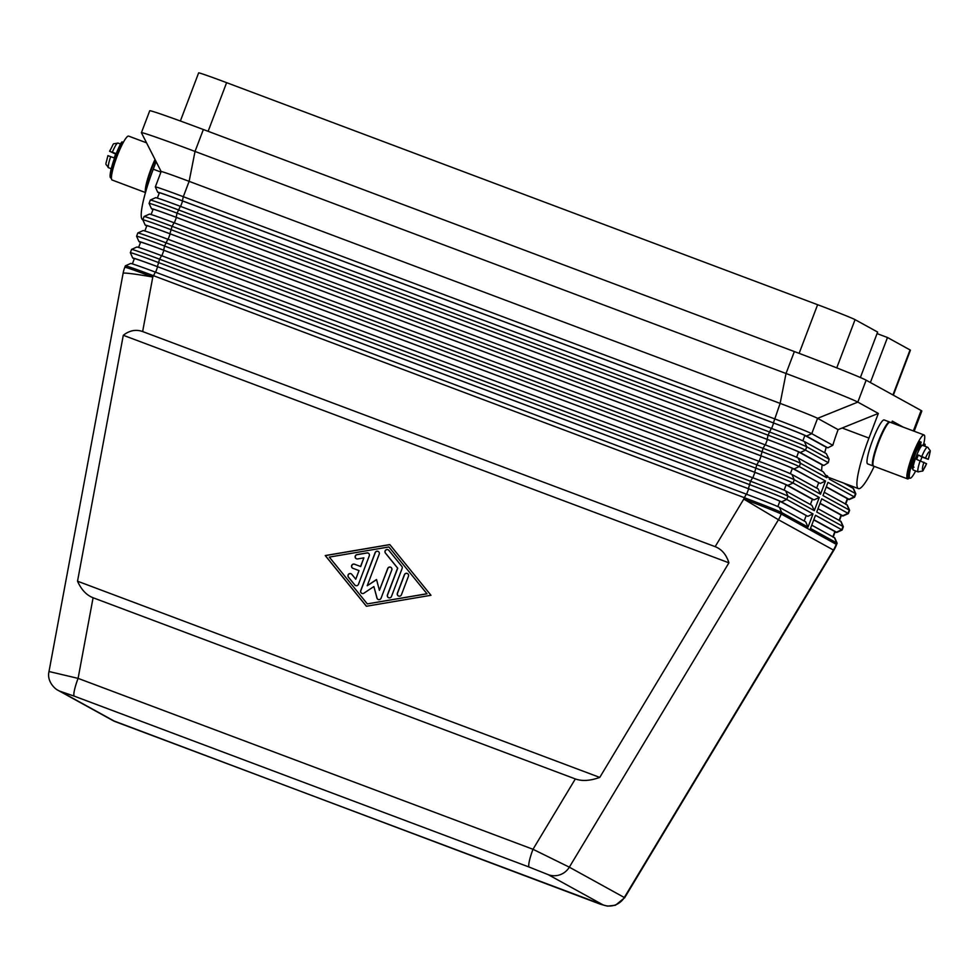 <?xml version="1.0" encoding="UTF-8"?>
<svg xmlns="http://www.w3.org/2000/svg" width="979" height="979" viewBox="0 0 979 979"><rect width="100%" height="100%" fill="white"/><g stroke="black" fill="none" stroke-linecap="round" stroke-linejoin="round"><path stroke-width="1.47" d="M57.981 690.281L112.964 720.581A17.598 17.377 -61.1 0 0 113.013 720.605A17.598 17.377 -61.1 0 0 115.216 721.621L60.233 691.321L74.306 696.167A17.598 2.778 -69.4 0 1 74.392 690.391A17.598 2.778 -69.4 0 1 78.087 678.374L48.999 671.521C46.625 681.665 55.35 689.204 58.03 690.305A17.598 17.377 118.9 0 1 57.981 690.281A17.598 17.377 118.9 0 1 56.66 689.473M93.091 597.753C86.482 595.183 81.294 589.652 77.525 581.196L123.293 335.283C129.546 330.4 135.995 329.164 142.64 331.563L715.147 546.661C721.731 549.231 726.32 554.628 728.914 562.827L599.76 777.412C590.166 780.85 582.015 781.352 575.334 778.941L93.091 597.753L78.087 678.374L532.992 849.282L569.325 867.174L778.452 519.739L833.435 550.039L624.308 897.486A17.598 17.377 118.9 0 1 603.186 904.951L115.216 721.621M74.306 696.167L529.211 867.088A17.598 2.778 -69.4 0 1 529.296 861.312A17.598 2.778 -69.4 0 1 532.992 849.282L575.334 778.941M836.751 367.871L855.071 319.643A35.195 0.795 -159.2 0 0 842.062 314.149A35.195 0.795 -159.2 0 0 817.612 304.714L799.133 353.358M824.71 452.751A49.856 7.881 -69.4 0 1 826.215 447.232L827.842 447.844L832.811 445.286A49.856 7.881 -69.4 0 1 838.11 429.634L817.587 418.327A35.195 0.795 -159.2 0 0 804.579 412.82A35.195 0.795 -159.2 0 0 780.128 403.385L189.131 181.348A35.195 0.795 -159.2 0 0 167.58 173.491A35.195 0.795 -159.2 0 0 161.156 171.558L141.417 132.74A67.453 1.53 -159.2 0 0 141.417 132.74A67.453 1.53 -159.2 0 1 195.029 151.439L189.131 181.348L183.306 196.693A35.195 0.795 -159.2 0 0 161.743 188.849A35.195 0.795 -159.2 0 0 155.331 186.903A35.195 0.795 -159.2 0 0 155.331 186.928L161.156 171.558M832.811 445.286L811.75 433.673A35.195 0.795 -159.2 0 0 798.742 428.178A35.195 0.795 -159.2 0 0 774.303 418.731L183.306 196.693L182.424 200.842L773.41 422.891A31.083 0.71 20.8 0 1 795.009 431.225A31.083 0.71 20.8 0 1 806.5 436.083L827.842 447.844M208.135 131.308L226.614 82.664A35.195 0.795 -159.2 0 0 205.064 74.82A35.195 0.795 -159.2 0 0 198.639 72.874L180.369 121.004M159.247 193.108L158.035 192.447A31.083 0.71 20.8 0 1 157.705 192.227A31.083 0.71 20.8 0 1 163.371 193.915A31.083 0.71 20.8 0 1 182.424 200.842M792.929 436.707A31.083 0.71 -159.2 0 0 771.33 428.374L180.344 206.324A31.083 0.71 -159.2 0 0 161.29 199.398A31.083 0.71 -159.2 0 0 155.637 197.672L150.35 200.046A35.195 0.795 20.8 0 1 156.75 202.004A35.195 0.795 20.8 0 1 178.313 209.849L769.298 431.898A35.195 0.795 20.8 0 1 793.749 441.333A35.195 0.795 20.8 0 1 806.757 446.828L829.078 459.127L826.264 453.607L804.42 441.566A31.083 0.71 -159.2 0 0 792.929 436.707M821.675 470.96A49.856 7.881 -69.4 0 1 822.164 464.89L823.792 465.502L828.32 462.688L805.509 450.12A35.195 0.795 -159.2 0 0 792.5 444.625A35.195 0.795 -159.2 0 0 768.05 435.178L177.052 213.141A35.195 0.795 -159.2 0 0 155.502 205.296A35.195 0.795 -159.2 0 0 149.077 203.351L150.325 200.071A35.195 0.795 20.8 0 1 150.35 200.046M746.341 494.162L744.309 497.675A35.195 0.795 20.8 0 1 768.76 507.11A35.195 0.795 20.8 0 1 781.768 512.617L808.03 527.081L805.693 521.819L779.431 507.355A31.083 0.71 -159.2 0 0 767.94 502.496A31.083 0.71 -159.2 0 0 746.341 494.162L155.355 272.113A31.083 0.71 -159.2 0 0 136.301 265.187A31.083 0.71 -159.2 0 0 130.648 263.461L125.361 265.835A35.195 0.795 20.8 0 1 131.761 267.781A35.195 0.795 20.8 0 1 153.324 275.637L744.309 497.675L743.783 499.082L778.452 519.739A35.195 34.742 118.9 0 0 781.23 514.012L781.768 512.617L779.431 507.355M820.524 494.199L818.187 488.925L791.925 474.46A31.083 0.71 -159.2 0 0 780.434 469.602A31.083 0.71 -159.2 0 0 758.835 461.268L167.85 239.219A31.083 0.71 -159.2 0 0 148.796 232.292A31.083 0.71 -159.2 0 0 143.142 230.567L137.855 232.941A35.195 0.795 20.8 0 1 137.855 232.941A35.195 0.795 20.8 0 1 144.256 234.899A35.195 0.795 20.8 0 1 165.818 242.743L756.804 464.78A35.195 0.795 20.8 0 1 781.254 474.228A35.195 0.795 20.8 0 1 794.263 479.722L820.524 494.199L825.517 481.032L799.256 466.567A35.195 0.795 -159.2 0 0 786.247 461.06A35.195 0.795 -159.2 0 0 761.809 451.625L170.811 229.588A35.195 0.795 -159.2 0 0 149.249 221.731A35.195 0.795 -159.2 0 0 142.836 219.798A35.195 0.795 -159.2 0 0 142.836 219.822L145.21 225.109A31.083 0.71 20.8 0 1 150.876 226.81A31.083 0.71 20.8 0 1 169.93 233.736L760.916 455.786A31.083 0.71 20.8 0 1 782.515 464.119A31.083 0.71 20.8 0 1 794.006 468.978L820.267 483.455L825.517 481.032M814.271 510.646L811.934 505.372L785.672 490.907A31.083 0.71 -159.2 0 0 774.181 486.049A31.083 0.71 -159.2 0 0 752.594 477.715L161.596 255.666A31.083 0.71 -159.2 0 0 142.555 248.739A31.083 0.71 -159.2 0 0 136.901 247.014L131.602 249.388A35.195 0.795 20.8 0 1 131.602 249.388A35.195 0.795 20.8 0 1 138.002 251.346A35.195 0.795 20.8 0 1 159.565 259.19L750.563 481.227A35.195 0.795 20.8 0 1 775.001 490.675A35.195 0.795 20.8 0 1 788.009 496.169L814.271 510.646L819.276 497.479L793.014 483.014A35.195 0.795 -159.2 0 0 780.006 477.507A35.195 0.795 -159.2 0 0 755.555 468.072L164.558 246.035A35.195 0.795 -159.2 0 0 143.007 238.178A35.195 0.795 -159.2 0 0 136.583 236.245A35.195 0.795 -159.2 0 0 136.583 236.269L137.831 232.953M152.993 209.555L151.782 208.894A31.083 0.71 20.8 0 1 151.464 208.662A31.083 0.71 20.8 0 1 157.13 210.363A31.083 0.71 20.8 0 1 176.171 217.289L767.169 439.338A31.083 0.71 20.8 0 1 788.768 447.672A31.083 0.71 20.8 0 1 800.259 452.531L823.792 465.502M150.497 218.452A35.195 0.795 20.8 0 1 172.059 226.296L763.057 448.333A35.195 0.795 20.8 0 1 787.495 457.78A35.195 0.795 20.8 0 1 800.504 463.275L826.765 477.752L825.652 475.243L823.302 471.866L798.166 458.013A31.083 0.71 -159.2 0 0 786.675 453.155A31.083 0.71 -159.2 0 0 765.088 444.821L174.091 222.771A31.083 0.71 -159.2 0 0 155.049 215.845A31.083 0.71 -159.2 0 0 149.395 214.12L144.097 216.494A35.195 0.795 20.8 0 1 144.097 216.494A35.195 0.795 20.8 0 1 150.497 218.452M140.499 242.449L139.287 241.789A31.083 0.71 20.8 0 1 138.969 241.556A31.083 0.71 20.8 0 1 144.635 243.257A31.083 0.71 20.8 0 1 163.677 250.183L754.674 472.233A31.083 0.71 20.8 0 1 776.261 480.567A31.083 0.71 20.8 0 1 787.765 485.425L814.014 499.89L819.276 497.479M134.258 258.897L133.046 258.236A31.083 0.71 20.8 0 1 132.716 258.003A31.083 0.71 20.8 0 1 138.382 259.704A31.083 0.71 20.8 0 1 157.435 266.631L748.421 488.68A31.083 0.71 20.8 0 1 770.02 497.014A31.083 0.71 20.8 0 1 781.511 501.872L807.773 516.337L813.023 513.926L786.761 499.461A35.195 0.795 -159.2 0 0 773.753 493.954A35.195 0.795 -159.2 0 0 749.314 484.519L158.317 262.482A35.195 0.795 -159.2 0 0 136.754 254.626A35.195 0.795 -159.2 0 0 130.342 252.692A35.195 0.795 -159.2 0 0 130.342 252.717L131.59 249.4M142.64 331.563L152.785 277.033A35.195 0.795 -159.2 0 0 131.223 269.188A35.195 0.795 -159.2 0 0 124.81 267.255L125.336 265.847A35.195 0.795 20.8 0 1 125.361 265.835M829.715 477.838L829.225 479.11L855.487 493.575A35.195 0.795 20.8 0 1 855.854 493.832L853.48 488.545A31.083 0.71 -159.2 0 0 853.15 488.313L843.592 483.051M855.854 493.832A35.195 0.795 20.8 0 1 855.854 493.857L854.606 497.148A35.195 0.795 -159.2 0 0 854.606 497.148A35.195 0.795 -159.2 0 0 854.239 496.867L827.977 482.39L822.984 495.545L849.246 510.022A35.195 0.795 20.8 0 1 849.613 510.279A35.195 0.795 20.8 0 1 849.613 510.304L847.227 504.98A31.083 0.71 -159.2 0 0 846.908 504.76L824.232 492.266M820.072 503.23L842.735 515.725A31.083 0.71 20.8 0 1 843.054 515.982L848.352 513.608A35.195 0.795 -159.2 0 0 848.365 513.583A35.195 0.795 -159.2 0 0 847.998 513.314L821.736 498.837L816.731 511.993L842.992 526.469A35.195 0.795 20.8 0 1 843.36 526.726L840.985 521.428A31.083 0.71 -159.2 0 0 840.655 521.207L817.979 508.713M843.36 526.726A35.195 0.795 20.8 0 1 843.36 526.751L842.111 530.031A35.195 0.795 -159.2 0 0 841.744 529.761L815.483 515.284L810.49 528.44L836.751 542.917A35.195 0.795 20.8 0 1 837.118 543.174A35.195 0.795 20.8 0 1 837.118 543.198L836.58 544.593A35.195 0.795 -159.2 0 0 836.213 544.312L781.23 514.012A35.195 0.795 -159.2 0 0 768.221 508.517A35.195 0.795 -159.2 0 0 743.783 499.082L715.147 546.661M837.118 543.174L834.732 537.875A31.083 0.71 -159.2 0 0 834.414 537.655L811.738 525.16M128.714 136.142A23.459 3.708 110.6 0 0 128.641 136.105A23.459 3.708 110.6 0 0 117.003 156.505A23.459 3.708 110.6 0 0 112.059 180.001A23.459 3.708 110.6 0 0 112.132 180.026A23.459 3.708 110.6 0 0 112.218 180.05M122.473 143.399L121.127 142.897L121.971 141.869L123.33 142.383L122.473 143.399A21.991 3.475 110.6 0 0 112.487 169.722A21.991 3.475 110.6 0 0 111.471 176.893M121.127 142.897A21.991 3.475 110.6 0 0 111.129 169.208A21.991 3.475 110.6 0 0 110.749 177.945L111.447 178.202M924.935 446.24A21.991 3.475 110.6 0 0 925.045 445.763L925.106 444.307L923.76 443.805A23.459 3.708 110.6 0 0 924.115 434.982A23.459 3.708 110.6 0 0 924.041 434.945A23.459 3.708 110.6 0 0 912.416 455.357A23.459 3.708 110.6 0 0 907.46 478.841A23.459 3.708 110.6 0 0 907.533 478.878A23.459 3.708 110.6 0 0 909.258 477.96M890.229 422.243A23.459 3.708 110.6 0 0 890.156 422.218A23.459 3.708 110.6 0 0 878.518 442.618A23.459 3.708 110.6 0 0 873.574 466.102A23.459 3.708 110.6 0 0 873.647 466.139A23.459 3.708 110.6 0 0 873.733 466.163M889.862 422.182A23.459 3.708 110.6 0 0 889.691 422.047A23.459 3.708 110.6 0 0 889.617 422.01A23.459 3.708 110.6 0 0 877.979 442.422A23.459 3.708 110.6 0 0 873.035 465.906A23.459 3.708 110.6 0 0 873.109 465.943A23.459 3.708 110.6 0 0 873.403 465.967M867.761 463.924A23.459 3.708 -69.4 0 1 867.688 463.899A23.459 3.708 -69.4 0 1 867.602 463.862A23.459 3.708 -69.4 0 1 872.558 440.379A23.459 3.708 -69.4 0 1 884.184 419.967A23.459 3.708 -69.4 0 1 884.27 420.003M920.346 447.648L919.942 447.501A10.267 1.628 110.6 0 0 919.942 447.501A10.267 1.628 110.6 0 0 919.673 447.525M912.55 466.555A10.267 1.628 110.6 0 0 912.673 466.702A5.568 0.881 -69.4 0 1 912.685 466.702L914.019 467.203M921.361 446.179A13.192 2.093 110.6 0 0 921.019 444.772A13.192 2.093 110.6 0 0 920.97 444.76A13.192 2.093 110.6 0 0 920.786 444.735M926.562 463.716L916.662 459.42A13.192 2.093 -69.4 0 1 918.326 455.039L928.276 459.335C931.041 447.427 930.943 452.873 927.97 447.427L927.48 447.207A13.192 2.093 110.6 0 0 921.851 456.361M923.76 443.805L922.622 445.384A13.192 2.093 110.6 0 0 922.597 445.372A13.192 2.093 110.6 0 0 916.063 456.85A13.192 2.093 110.6 0 0 913.272 470.055A13.192 2.093 110.6 0 0 913.321 470.079A13.192 2.093 110.6 0 0 913.358 470.091L918.192 471.915C925.583 469.871 920.749 473.701 926.611 463.728M918.008 452.139A5.568 0.881 110.6 0 0 918.29 451.172L921.166 442.141L919.819 441.627L918.963 442.655A21.991 3.475 110.6 0 0 908.965 468.965A21.991 3.475 110.6 0 0 908.598 477.703A21.991 3.475 110.6 0 0 909.442 477.507M921.166 442.141L920.321 443.157A21.991 3.475 110.6 0 0 910.323 469.479A21.991 3.475 110.6 0 0 909.956 478.217A21.991 3.475 110.6 0 0 915.646 470.96M925.608 457.866A9.68 1.53 -69.4 0 1 929.524 451.735A9.68 1.53 -69.4 0 1 928.239 459.31L921.961 457.046A13.192 2.093 -69.4 0 1 920.517 460.876M115.987 154.229L109.575 151.255L115.877 153.544A13.192 2.093 110.6 0 0 114.213 157.937L107.898 155.637C105.132 167.544 105.23 162.098 108.204 167.544L108.693 167.776A13.192 2.093 -69.4 0 1 108.657 167.752A13.192 2.093 -69.4 0 1 110.688 156.616M369.279 555.839L358.461 584.304A2.203 2.166 118.9 0 1 354.741 584.94L348.414 577.133A2.203 2.166 118.9 0 1 351.167 573.804A2.203 2.166 118.9 0 1 351.791 574.343L355.756 579.213L359.024 570.598L352.917 568.309A2.203 2.166 118.9 0 1 351.73 565.348A2.203 2.166 118.9 0 1 354.484 564.198L360.59 566.486L363.858 557.871L357.641 558.923A2.203 2.166 118.9 0 1 355.157 556.402A2.203 2.166 118.9 0 1 356.968 554.603L366.905 552.915A2.203 2.166 118.9 0 1 369.279 555.839M368.361 553.184A2.203 2.166 -61.1 0 0 367.027 552.988L357.09 554.677A2.203 2.166 -61.1 0 0 356.307 558.728M363.858 557.871L360.713 566.56L354.606 564.259A2.203 2.166 -61.1 0 0 352.709 568.212M359.024 570.598L355.756 579.213M351.228 573.841A2.203 2.166 -61.1 0 0 348.536 577.206L354.863 585.001A2.203 2.166 -61.1 0 0 355.438 585.491M407.545 573.596A2.203 2.166 -61.1 0 0 404.511 574.795L397.486 593.286A2.203 2.166 -61.1 0 0 398.392 595.942M401.427 594.755A2.203 2.166 118.9 0 1 398.331 595.917A2.203 2.166 118.9 0 1 397.364 593.225L404.388 574.722A2.203 2.166 118.9 0 1 407.484 573.559A2.203 2.166 118.9 0 1 408.451 576.252L401.427 594.755M427.028 593.825L388.92 546.955L329.311 557.088L367.296 603.884L427.028 593.825L388.92 546.955M367.296 603.884L426.893 593.751M389.813 544.581L430.968 595.281L366.391 606.258L325.236 555.558L389.813 544.581M389.875 544.654L325.358 555.619L366.452 606.246M402.124 568.456L391.49 596.431A2.203 2.166 118.9 0 1 388.394 597.594A2.203 2.166 118.9 0 1 387.427 594.914L397.609 568.114L385.42 553.098A2.203 2.166 118.9 0 1 388.173 549.77A2.203 2.166 118.9 0 1 388.81 550.308L401.782 566.29A2.203 2.166 118.9 0 1 402.124 568.456M388.235 549.806A2.203 2.166 -61.1 0 0 385.542 553.172L397.731 568.187L387.549 594.975A2.203 2.166 -61.1 0 0 388.467 597.631M376.572 579.654L367.211 585.76L376.536 579.531L379.411 590.337L387.721 568.469A2.203 2.166 118.9 0 1 390.805 567.306A2.203 2.166 118.9 0 1 391.784 569.986L381.064 598.206A2.203 2.166 118.9 0 1 376.927 598.034L373.88 586.543L363.955 593.164A2.203 2.166 118.9 0 1 360.725 590.57L375.141 552.621A2.203 2.166 118.9 0 1 378.237 551.458A2.203 2.166 118.9 0 1 379.216 554.151L367.211 585.76M378.298 551.495A2.203 2.166 -61.1 0 0 375.263 552.694L360.847 590.643A2.203 2.166 -61.1 0 0 361.765 593.298M373.88 586.543L377.05 598.096A2.203 2.166 -61.1 0 0 378.029 599.405M390.866 567.331A2.203 2.166 -61.1 0 0 387.843 568.53L379.411 590.337M123.293 335.283L728.914 562.827M77.525 581.196L599.76 777.412M925.106 444.307L923.98 445.886M912.93 468.403A5.568 0.881 110.6 0 0 912.856 468.525L912.183 468.684A14.661 2.313 -69.4 0 1 913.909 461.488L915.316 458.294A5.568 0.881 110.6 0 0 915.842 457.413M913.126 466.873L912.685 466.702A5.568 0.881 -69.4 0 0 912.514 466.714M918.326 455.039L921.961 457.046M155.343 160.14A23.459 3.708 110.6 0 0 145.871 191.162M155.012 159.479A23.459 3.708 110.6 0 0 145.565 192.251M914.153 431.237L921.839 411.021A67.453 1.53 -159.2 0 0 921.129 410.495L866.146 380.182A67.453 1.53 -159.2 0 0 794.361 351.559L203.363 129.522A67.453 1.53 -159.2 0 0 149.738 110.762L141.417 132.691M891.649 422.781L892.285 421.117L903.127 427.089M838.11 429.634L878.334 413.419L868.96 438.09A49.856 7.881 110.6 0 0 858.399 488.607L828.577 477.409A49.856 7.881 -69.4 0 1 827.463 475.916L825.652 475.243M858.399 488.607A49.856 7.881 110.6 0 0 874.198 466.347M828.32 462.688A49.856 7.881 -69.4 0 1 829.078 459.127M826.765 477.752L827.463 475.916M151.109 214.536L153.103 209.273A29.333 0.661 20.8 0 1 176.416 217.424L767.414 439.473A29.333 0.661 20.8 0 1 798.631 451.919L822.164 464.89M878.334 413.419L857.824 402.112A67.453 1.53 -159.2 0 0 786.027 373.488L195.029 151.439L203.363 129.522M860.382 377.515L877.637 332.077L855.071 319.643M877.062 333.594L887.488 337.51L870.38 382.52M226.614 82.664L817.612 304.714M157.35 198.088L159.357 192.826A29.333 0.661 20.8 0 1 182.669 200.976L773.667 423.026A29.333 0.661 20.8 0 1 804.873 435.471L826.215 447.232M156.126 161.67L153.262 169.196A49.856 7.881 110.6 0 0 142.701 219.712L142.848 219.773M887.488 337.51L910.054 349.944L892.946 394.965M893.337 395.173L910.421 350.225A35.195 0.795 -159.2 0 0 910.054 349.944M813.818 519.678L836.494 532.172A31.083 0.71 20.8 0 1 836.8 532.429A31.083 0.71 20.8 0 1 835.087 532.013M836.8 532.429L842.099 530.043A35.195 0.795 -159.2 0 0 842.111 530.031M833.092 537.275L835.173 531.793A29.333 0.661 -159.2 0 0 834.867 531.56L813.733 519.91M843.054 515.982A31.083 0.71 20.8 0 1 841.34 515.566M839.333 520.828L841.426 515.346A29.333 0.661 -159.2 0 0 841.108 515.113L819.974 503.463M826.313 486.783L848.989 499.278A31.083 0.71 20.8 0 1 849.295 499.535A31.083 0.71 20.8 0 1 847.581 499.119M845.587 504.381L847.667 498.898A29.333 0.661 -159.2 0 0 847.361 498.666L826.227 487.016M808.03 527.081L813.023 513.926M132.361 263.877L134.368 258.615A29.333 0.661 20.8 0 1 157.68 266.765L748.678 488.815A29.333 0.661 20.8 0 1 779.884 501.26L807.773 516.337M146.752 226.002L145.541 225.341A31.083 0.71 20.8 0 1 145.21 225.109M144.855 230.983L146.862 225.721A29.333 0.661 20.8 0 1 170.175 233.871L761.172 455.92A29.333 0.661 20.8 0 1 792.378 468.366L820.267 483.455M149.077 203.351A35.195 0.795 -159.2 0 0 149.077 203.375L151.464 208.662M806.145 515.725L804.151 520.975M138.614 247.43L140.609 242.168A29.333 0.661 20.8 0 1 163.921 250.318L754.919 472.367A29.333 0.661 20.8 0 1 786.137 484.813L812.386 499.29L810.404 504.528M812.386 499.29L814.014 499.89M818.64 482.843L816.645 488.08M113.013 720.605L600.568 904.278L607.506 906.126L615.436 905.245L624.688 897.719L569.325 867.174A17.598 17.377 -61.1 0 1 548.203 874.651L603.186 904.951M124.81 267.255A35.195 35.195 0 0 0 123.109 273.312A35.195 1.787 10.5 0 1 130.011 273.52A35.195 1.787 10.5 0 1 152.785 277.033L155.355 272.113M834.414 537.655L836.751 542.917L836.213 544.312A35.195 34.742 118.9 0 1 833.435 550.039L833.839 550.247A35.195 35.195 0 0 0 836.58 544.593M794.361 351.559L786.027 373.488L780.128 403.385L773.41 422.891M806.5 436.083L811.75 433.673L817.587 418.327L857.824 402.112L866.146 380.182M767.169 439.338L768.05 435.178L771.33 428.374M758.835 461.268L756.804 464.78L754.674 472.233M176.171 217.289L177.052 213.141L180.344 206.324M800.259 452.531L805.509 450.12L806.757 446.828L804.42 441.566M169.93 233.736L172.059 226.296L174.091 222.771M760.916 455.786L763.057 448.333L765.088 444.821M794.006 468.978L799.256 466.567L800.504 463.275L798.166 458.013M163.677 250.183L164.558 246.035L167.85 239.219M787.765 485.425L793.014 483.014L794.263 479.722L791.925 474.46M157.435 266.631L159.565 259.19L161.596 255.666M748.421 488.68L750.563 481.227L752.594 477.715M781.511 501.872L786.761 499.461L788.009 496.169L785.672 490.907M853.15 488.313L855.487 493.575L854.239 496.867L848.989 499.278M846.908 504.76L849.246 510.022L847.998 513.314L842.735 515.725M840.655 521.207L842.992 526.469L841.744 529.761L836.494 532.172M920.187 460.754A13.192 2.093 110.6 0 0 918.155 471.89A13.192 2.093 110.6 0 0 918.192 471.915M927.517 447.219A13.192 2.093 110.6 0 0 927.48 447.207L922.597 445.372M926.575 463.691A9.68 1.53 -69.4 0 1 922.659 469.822A9.68 1.53 -69.4 0 1 923.943 462.247M108.742 167.788A13.192 2.093 -69.4 0 1 108.693 167.776L111.239 168.731M112.352 152.222A13.192 2.093 -69.4 0 1 117.982 143.069A13.192 2.093 -69.4 0 1 118.018 143.081M912.232 468.292L912.856 468.525M918.963 442.655L920.321 443.157M868.96 438.09L842.124 428.007M798.631 451.919L796.6 457.254M921.129 410.495L913.358 430.931M804.873 435.471L802.841 440.807M153.262 169.196L160.96 172.084M834.867 531.56L832.872 536.81M841.108 515.113L839.125 520.363M847.361 498.666L845.366 503.916M852.085 486.233L851.62 487.469M157.68 266.765L155.612 272.211M748.678 488.815L746.61 494.26M779.884 501.26L777.852 506.596M163.921 250.318L161.853 255.764M754.919 472.367L752.851 477.813M786.137 484.813L784.106 490.149M170.175 233.871L168.107 239.317M761.172 455.92L759.104 461.366M792.378 468.366L790.347 473.701M176.416 217.424L174.348 222.869M767.414 439.473L765.345 444.919M182.669 200.976L180.601 206.422M773.667 423.026L771.599 428.472M60.233 691.321A17.598 17.377 118.9 0 1 58.03 690.305M529.211 867.088L548.203 874.651M112.132 180.026L145.479 192.557M924.041 434.945L890.156 422.218M889.617 422.01L884.184 419.967M908.598 477.703L909.956 478.217M109.562 151.255C115.179 141.441 111.288 144.574 117.982 143.069L120.527 144.023M867.688 463.899L873.109 465.943M873.647 466.139L907.533 478.878M128.641 136.105L146.544 142.836M849.295 499.535L854.594 497.161M852.428 486.367L851.938 487.652M848.365 513.583L849.613 510.304M132.716 258.003L130.342 252.717M138.969 241.556L136.583 236.269M142.836 219.798L144.084 216.506M157.705 192.227L155.331 186.928M624.688 897.719L833.839 550.247M48.999 671.521L123.109 273.312"/></g></svg>
